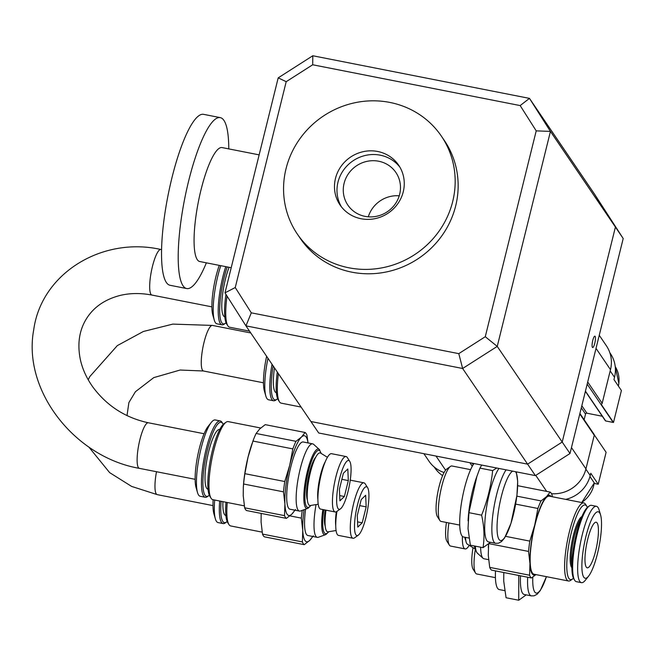 <?xml version="1.0" encoding="UTF-8"?>
<svg xmlns="http://www.w3.org/2000/svg" width="656" height="656" viewBox="0 0 656 656"><rect width="100%" height="100%" fill="white"/><g stroke="black" fill="none" stroke-linecap="round" stroke-linejoin="round"><path stroke-width="0.98" d="M520.167 105.575L536.214 130.864L485.276 336.717L458.782 353.641L251.297 312.83L235.25 287.541L286.196 81.688L312.691 64.772L520.167 105.575L529.482 98.384L550.441 131.405L497.24 346.393L462.636 368.492L245.951 325.868L224.992 292.847L278.201 77.859L312.797 55.76L529.482 98.384L594.451 194.028L615.41 227.058L562.208 442.046L527.604 464.145L310.919 421.521L318.709 432.993L535.394 475.616L569.998 453.517L623.2 238.53L615.41 227.058L562.208 442.046L569.998 453.517M536.214 130.864L550.441 131.405L615.41 227.058L594.451 194.028L623.2 238.53M485.276 336.717L497.24 346.393L562.208 442.046L527.604 464.145L310.919 421.521L245.951 325.868L251.297 312.83M458.782 353.641L462.636 368.492L535.394 475.616M224.992 292.847L235.25 287.541M278.201 77.859L286.196 81.688M259.145 154.865L222.122 147.584A58.064 12.849 101.1 0 0 198.309 202.073A58.064 12.849 101.1 0 0 199.711 261.523L231.215 267.722M312.797 55.76L312.691 64.772M228.772 148.887A87.092 19.27 101.1 0 0 220.277 117.629A87.092 19.27 101.1 0 0 184.566 199.367A87.092 19.27 101.1 0 0 186.665 288.55A87.092 19.27 101.1 0 0 206.361 262.835M220.277 117.629L203.614 114.349A87.092 19.27 101.1 0 0 167.895 196.095A87.092 19.27 101.1 0 0 169.994 285.27L186.665 288.55M441.414 136.177L444.391 140.556A87.092 82.976 145.8 0 1 418.963 258.128A87.092 82.976 145.8 0 1 300.292 238.423L297.324 234.044A87.092 82.976 145.8 0 1 286.032 168.715A87.092 82.976 145.8 0 1 355.126 102.697A87.092 82.976 145.8 0 1 441.414 136.177A87.092 82.976 145.8 0 1 415.986 253.749A87.092 82.976 145.8 0 1 297.324 234.044M368.295 216.808A29.028 27.659 145.8 0 1 399.233 195.8M344.097 183.336A29.028 27.659 145.8 0 1 367.13 161.327A29.028 27.659 145.8 0 1 395.896 172.487A29.028 27.659 145.8 0 1 387.417 211.683A29.028 27.659 145.8 0 1 347.86 205.115A29.028 27.659 145.8 0 1 344.097 183.336M335.478 178.44A35.416 33.743 145.8 0 1 363.58 151.593A35.416 33.743 145.8 0 1 398.668 165.205A35.416 33.743 145.8 0 1 388.327 213.02A35.416 33.743 145.8 0 1 340.07 205.008A35.416 33.743 145.8 0 1 335.478 178.44M341.391 206.812A35.416 33.743 145.8 0 1 337.988 182.138A35.416 33.743 145.8 0 1 364.949 155.546A35.416 33.743 145.8 0 1 399.857 167.1M592.401 347.368A5.806 1.287 101.1 0 0 592.647 347.549A5.806 1.287 101.1 0 0 595.025 342.104A5.806 1.287 101.1 0 0 594.885 336.159A5.806 1.287 101.1 0 0 592.63 340.997A5.806 1.287 101.1 0 0 592.401 347.368M589.949 476.535L594.705 483.538L598.215 484.226L590.769 473.271L590.211 475.534A31.619 30.119 145.8 0 1 565.677 499.38M599.256 335.265L606.349 345.712A31.939 30.422 145.8 0 1 610.49 369.664L602.167 403.292A1.164 1.107 145.8 0 1 601.101 404.194L613.499 422.448L621.404 390.517L613.967 379.562L614.524 377.307A31.619 30.119 145.8 0 0 610.424 353.592L609.842 352.731M442.611 475.633A31.619 30.119 145.8 0 1 434.797 467.876L434.19 466.982M613.499 422.448A1.164 1.107 145.8 0 1 613.188 422.431L605.685 420.955A0.582 0.549 145.8 0 1 605.34 420.726L585.382 391.345M602.29 416.24L586.915 413.214L581.823 405.72M584.143 419.717L585.529 414.1A1.164 1.107 145.8 0 1 586.915 413.214M594.287 434.887L606.111 452.296L598.215 484.226M444.079 472.525A31.939 30.422 145.8 0 1 428.95 461.152L423.883 453.681M579.904 413.477L594.106 434.395A1.164 1.107 145.8 0 1 594.254 435.264L585.939 468.884A31.939 30.422 145.8 0 1 551.507 493.689M483.021 547.67C484.669 537.256 484.202 526.415 481.602 515.165L468.917 512.672L468.023 528.572L470.352 545.177L483.021 547.67L490.508 542.299M468.072 520.839L468.163 519.208A39.196 8.676 -78.9 0 1 476.215 478.298L479.93 468.113L481.717 465.055M468.917 512.672L476.912 476.264M481.602 515.165C487.416 500.684 491.098 485.834 492.64 470.614L479.93 468.113M492.64 470.614L496.707 468.007M459.708 525.079L441.062 521.413A28.241 6.248 -78.9 0 1 439.807 520.413L437.38 516.592A24.871 5.502 -78.9 0 1 437.88 492.008A24.871 5.502 -78.9 0 1 446.728 469.065L450.426 466.441A28.241 6.248 -78.9 0 1 451.959 465.99L470.614 469.655M439.807 520.413A28.241 6.248 -78.9 0 1 440.373 492.492A28.241 6.248 -78.9 0 1 450.426 466.441M468.999 538.068L463.497 536.985A39.196 8.676 -78.9 0 1 461.02 505.899A39.196 8.676 -78.9 0 1 473.927 463.521M506.096 469.852A39.196 8.676 -78.9 0 0 493.82 508.121A39.196 8.676 -78.9 0 0 494.025 542.069A39.196 8.676 -78.9 0 0 495.665 543.316L488.499 541.905A39.196 8.676 -78.9 0 1 486.022 510.819A39.196 8.676 -78.9 0 1 498.929 468.441M526.21 594.869L518.732 600.24L518.757 575.468M503.783 573.41L503.726 581.142L506.063 597.747L518.732 600.24M495.419 577.657L476.764 573.984A28.241 6.248 -78.9 0 1 475.518 572.991L473.091 569.162A24.871 5.502 -78.9 0 1 473.025 547.662M475.518 572.991A28.241 6.248 -78.9 0 1 475.362 549.097M504.702 590.638L499.2 589.555A39.196 8.676 -78.9 0 1 495.501 570.892M527.67 577.223A39.196 8.676 -78.9 0 0 529.728 594.639A39.196 8.676 -78.9 0 0 531.376 595.886L524.201 594.475A39.196 8.676 -78.9 0 1 520.503 575.812M535.944 574.607L531.442 577.969L491.557 570.121A44.132 9.766 -78.9 0 1 489.704 567.383L488.285 555.312L488.622 543.906M552.36 496.756L552.024 494.813A44.132 9.766 -78.9 0 0 550.163 492.082L546.497 496.666A40.647 8.995 -78.9 0 1 551.188 496.526M488.95 543.644L528.539 551.425L529.958 563.504A40.647 8.995 -78.9 0 1 534.755 524.972L537.895 508.482L515.641 504.111M537.895 508.482A44.132 9.766 -78.9 0 1 541.036 500.905L546.497 496.666A40.647 8.995 -78.9 0 0 534.755 524.972L529.818 541.118L505.579 536.346M550.163 492.082L517.666 485.686M541.036 500.905L516.838 496.149M535.837 574.582A40.647 8.995 -78.9 0 1 529.958 563.504L529.581 575.23L489.704 567.383M531.442 577.969A44.132 9.766 -78.9 0 1 529.581 575.23M587.735 539.191A23.222 5.141 -78.9 0 1 596.181 522.242A23.222 5.141 -78.9 0 1 596.739 546.022A23.222 5.141 -78.9 0 1 587.218 567.825A23.222 5.141 -78.9 0 1 587.735 539.191M573.451 578.223A38.032 8.413 -78.9 0 1 572.532 579.01L570.63 580.363A39.77 8.799 -78.9 0 1 568.465 581.003A39.77 8.799 -78.9 0 1 567.506 540.273A39.77 8.799 -78.9 0 1 583.815 502.947A39.77 8.799 -78.9 0 1 585.488 504.21A39.77 8.799 -78.9 0 1 585.578 504.349L586.833 506.325A38.032 8.413 -78.9 0 1 587.382 507.4M572.532 579.01A38.032 8.413 -78.9 0 1 569.506 540.929A38.032 8.413 -78.9 0 1 586.743 506.194A38.032 8.413 -78.9 0 1 586.833 506.325M571.852 567.702A26.42 5.847 -78.9 0 1 572.073 541.175A26.42 5.847 -78.9 0 1 581.921 516.534M588.58 576.165L585.341 580.24A38.901 8.61 -78.9 0 1 581.413 582.659L576.411 581.675A38.901 8.61 -78.9 0 1 574.689 580.306L573.861 578.986A37.745 8.348 -78.9 0 1 574.615 541.676A37.745 8.348 -78.9 0 1 588.047 506.85L589.318 505.948A38.901 8.61 -78.9 0 1 591.425 505.333L596.427 506.317A38.901 8.61 -78.9 0 1 598.059 507.555A38.901 8.61 -78.9 0 1 599.141 510.04L600.601 515.042A33.874 7.495 -78.9 0 1 599.051 546.481A33.874 7.495 -78.9 0 1 588.58 576.165A33.874 7.495 -78.9 0 1 583.766 546.719A33.874 7.495 -78.9 0 1 599.658 512.877A33.874 7.495 -78.9 0 1 600.601 515.042M574.689 580.306A38.901 8.61 -78.9 0 1 575.476 541.84A38.901 8.61 -78.9 0 1 589.318 505.948M581.413 582.659A38.901 8.61 -78.9 0 1 580.478 542.824A38.901 8.61 -78.9 0 1 596.427 506.317M488.359 547.194A40.647 8.995 -78.9 0 1 488.384 546.751A40.647 8.995 -78.9 0 1 488.572 543.947M528.539 551.425A44.132 9.766 -78.9 0 1 529.818 541.118M568.465 581.003L534.017 574.221A39.77 8.799 -78.9 0 1 533.057 533.5A39.77 8.799 -78.9 0 1 549.375 496.174L583.815 502.947M488.597 559.666L483.972 558.756A34.26 7.577 -78.9 0 1 483.054 558.281A34.26 7.577 -78.9 0 1 480.635 547.194M475.411 548.892A26.822 5.937 -78.9 0 1 474.362 545.964M475.469 549.17L467.359 544.168A23.222 5.141 -78.9 0 1 465.522 537.387M465.793 540.495A20.32 4.494 -78.9 0 1 464.858 537.256M469.229 545.316A28.241 6.248 -78.9 0 1 465.129 548.924A28.241 6.248 -78.9 0 1 462.414 536.411M465.129 548.924L450.574 546.063A28.241 6.248 -78.9 0 1 449.327 545.062A28.241 6.248 -78.9 0 1 448.893 522.955M449.327 545.062L446.9 541.241A24.871 5.502 -78.9 0 1 446.416 522.463M278.39 373.633A39.77 8.799 101.1 0 0 279.423 401.743A39.77 8.799 101.1 0 0 279.513 401.882A39.77 8.799 101.1 0 0 281.178 403.145L301.104 407.064M277.299 372.018A38.032 8.413 101.1 0 0 278.169 399.766A38.032 8.413 101.1 0 0 278.259 399.898M273.142 365.9A37.745 8.348 101.1 0 0 273.322 398.643A37.745 8.348 101.1 0 0 276.955 399.242A37.745 8.348 101.1 0 0 277.619 398.692M272.019 364.244A38.901 8.61 101.1 0 0 271.937 399.529A38.901 8.61 101.1 0 0 273.568 400.767A38.901 8.61 101.1 0 0 275.684 400.144L276.955 399.242M267.968 358.283A38.901 8.61 101.1 0 0 265.852 396.06A38.901 8.61 101.1 0 0 266.943 398.545A38.901 8.61 101.1 0 0 268.575 399.783L273.568 400.767M266.631 356.315A33.874 7.495 101.1 0 0 264.401 391.058L265.852 396.06M227.033 296.061A39.77 8.799 101.1 0 0 227.845 325.811A39.77 8.799 101.1 0 0 227.935 325.942A39.77 8.799 101.1 0 0 229.608 327.213L249.526 331.132M225.959 294.372A38.032 8.413 101.1 0 0 226.591 323.834A38.032 8.413 101.1 0 0 226.681 323.966M227.173 266.926A37.745 8.348 101.1 0 0 221.744 322.703A37.745 8.348 101.1 0 0 225.377 323.301A37.745 8.348 101.1 0 0 226.041 322.76M225.771 266.648A38.901 8.61 101.1 0 0 220.359 323.588A38.901 8.61 101.1 0 0 221.999 324.827A38.901 8.61 101.1 0 0 224.106 324.212L225.377 323.301M220.769 265.672A38.901 8.61 101.1 0 0 214.282 320.12A38.901 8.61 101.1 0 0 215.365 322.604A38.901 8.61 101.1 0 0 216.997 323.843L221.999 324.827M219.268 265.377A33.874 7.495 101.1 0 0 212.823 315.118L214.282 320.12M261.129 514.271L261.186 513.418A40.647 8.995 101.1 0 0 261.178 513.443L261.08 522.004L262.498 534.082A44.132 9.766 101.1 0 0 264.36 536.821L304.236 544.669L309.698 540.429L313.363 535.837M262.498 534.082L302.383 541.93A44.132 9.766 101.1 0 0 304.236 544.669M289.87 515.87L301.334 518.125L302.752 530.204L302.383 541.93M304.056 509.712A40.647 8.995 101.1 0 0 302.752 530.204A40.647 8.995 101.1 0 0 309.698 540.429A40.647 8.995 101.1 0 0 312.633 536.444M302.244 510.36A44.132 9.766 101.1 0 0 301.334 518.125M357.553 521.873L362.227 522.791L366.171 506.883L365.654 495.272L361.21 499.577L357.266 515.493L357.782 527.096L362.227 522.791M359.718 505.612L366.171 506.883M227.247 502.496A39.77 8.799 101.1 0 0 228.944 524.546A39.77 8.799 101.1 0 0 229.034 524.685A39.77 8.799 101.1 0 0 230.699 525.948L262.162 532.139M226.008 502.258A38.032 8.413 101.1 0 0 227.689 522.57A38.032 8.413 101.1 0 0 227.771 522.701M221.08 501.282A37.745 8.348 101.1 0 0 222.843 521.446A37.745 8.348 101.1 0 0 226.476 522.045A37.745 8.348 101.1 0 0 227.14 521.495M219.686 501.012A38.901 8.61 101.1 0 0 221.457 522.332A38.901 8.61 101.1 0 0 223.089 523.57A38.901 8.61 101.1 0 0 225.205 522.947L226.476 522.045M214.684 500.028A38.901 8.61 101.1 0 0 215.373 518.863A38.901 8.61 101.1 0 0 216.455 521.348A38.901 8.61 101.1 0 0 218.087 522.586L223.089 523.57M213.151 499.724A33.874 7.495 101.1 0 0 213.913 513.861L215.373 518.863M261.178 513.443A40.647 8.995 101.1 0 0 261.154 513.894M305.598 509.154A34.26 7.577 101.1 0 0 306.442 534.419A34.26 7.577 101.1 0 0 307.877 535.509L317.324 537.371A34.26 7.577 101.1 0 0 318.357 537.272L325.934 534.525L328.828 531.713M316.069 504.579A34.26 7.577 101.1 0 0 315.889 536.28A34.26 7.577 101.1 0 0 317.324 537.371M325.146 509.999A23.222 5.141 101.1 0 0 325.237 526.284M326.007 510.171A26.822 5.937 101.1 0 0 326.524 530.966A26.822 5.937 101.1 0 0 328.148 531.819L336.061 530.515M336.315 511.778A23.222 5.141 101.1 0 0 335.741 525.71M336.946 511.368A28.241 6.248 101.1 0 0 337.307 534.501A28.241 6.248 101.1 0 0 338.488 535.403L353.043 538.264A28.241 6.248 101.1 0 0 354.576 537.813L358.266 535.189A24.871 5.502 101.1 0 0 367.114 512.246A24.871 5.502 101.1 0 0 367.614 487.662A24.871 5.502 101.1 0 0 357.512 504.776A24.871 5.502 101.1 0 0 355.872 534.796A24.871 5.502 101.1 0 0 358.266 535.189M367.614 487.662L365.187 483.833A28.241 6.248 101.1 0 0 363.941 482.841A28.241 6.248 101.1 0 0 352.977 506.375A28.241 6.248 101.1 0 0 351.854 537.362A28.241 6.248 101.1 0 0 353.043 538.264M308.066 442.948L306.967 435.231A44.132 9.766 101.1 0 0 305.106 432.493L301.44 437.085L295.979 441.324A44.132 9.766 101.1 0 0 292.838 448.901L289.698 465.391L284.761 481.529A44.132 9.766 101.1 0 0 283.482 491.844L284.901 503.915L284.524 515.641A44.132 9.766 101.1 0 0 286.385 518.379L291.838 514.14L295.512 509.548M284.761 481.529L244.885 473.681L248.025 457.191A40.647 8.995 101.1 0 0 243.327 487.162L243.228 495.723L244.647 507.801A44.132 9.766 101.1 0 0 246.5 510.532L286.385 518.379M252.117 443.431L251.666 444.727A40.647 8.995 101.1 0 0 248.025 457.191L252.954 441.053L292.838 448.901M244.647 507.801L284.524 515.641M243.278 487.982L243.597 483.997L283.482 491.844M305.106 432.493L265.221 424.645L259.768 428.885L256.102 433.477L295.979 441.324M308 442.931A40.647 8.995 101.1 0 0 301.44 437.085A40.647 8.995 101.1 0 0 289.698 465.391A40.647 8.995 101.1 0 0 284.901 503.915A40.647 8.995 101.1 0 0 291.838 514.14A40.647 8.995 101.1 0 0 294.774 510.155M244.885 473.681A44.132 9.766 101.1 0 0 243.597 483.997M339.693 495.583L344.375 496.51L348.311 480.594L347.803 468.991L343.35 473.296L339.414 489.204L339.923 500.815L344.375 496.51M341.858 479.323L348.311 480.594M260.719 428.007L228.198 421.611A39.77 8.799 101.1 0 0 226.041 422.243A39.77 8.799 101.1 0 0 211.888 458.938A39.77 8.799 101.1 0 0 211.084 498.265A39.77 8.799 101.1 0 0 211.175 498.404A39.77 8.799 101.1 0 0 212.847 499.667L244.303 505.85M226.041 422.243L224.131 423.604A38.032 8.413 101.1 0 0 210.601 458.692A38.032 8.413 101.1 0 0 209.83 496.289A38.032 8.413 101.1 0 0 209.92 496.42M223.212 424.391A37.745 8.348 101.1 0 0 222.81 423.628A37.745 8.348 101.1 0 0 207.468 449.598A37.745 8.348 101.1 0 0 204.984 495.157A37.745 8.348 101.1 0 0 208.616 495.764A37.745 8.348 101.1 0 0 209.289 495.214M222.81 423.628L221.974 422.308A38.901 8.61 101.1 0 0 220.252 420.939A38.901 8.61 101.1 0 0 205.156 453.353A38.901 8.61 101.1 0 0 203.606 496.043A38.901 8.61 101.1 0 0 205.238 497.281A38.901 8.61 101.1 0 0 207.345 496.666L208.616 495.764M220.252 420.939L215.25 419.955A38.901 8.61 101.1 0 0 211.33 422.374A38.901 8.61 101.1 0 0 199.293 456.461A38.901 8.61 101.1 0 0 197.522 492.574A38.901 8.61 101.1 0 0 198.604 495.059A38.901 8.61 101.1 0 0 200.236 496.297L205.238 497.281M211.33 422.374L208.083 426.449A33.874 7.495 101.1 0 0 197.612 456.133A33.874 7.495 101.1 0 0 196.062 487.572L197.522 492.574M256.102 433.477A44.132 9.766 101.1 0 0 252.954 441.053M243.327 487.162A40.647 8.995 101.1 0 0 243.302 487.605M319.734 449.967A30.315 6.708 101.1 0 0 319.275 449.434L313.609 444.333A34.26 7.577 101.1 0 0 312.699 443.858L303.252 441.996A34.26 7.577 101.1 0 0 289.952 470.541A34.26 7.577 101.1 0 0 288.591 508.138A34.26 7.577 101.1 0 0 290.026 509.228L299.472 511.081A34.26 7.577 101.1 0 0 300.505 510.983L308.082 508.244L310.969 505.423M312.699 443.858A34.26 7.577 101.1 0 0 299.398 472.402A34.26 7.577 101.1 0 0 298.037 509.991A34.26 7.577 101.1 0 0 299.472 511.081M315.815 457.117A23.222 5.141 101.1 0 0 308.263 477.896A23.222 5.141 101.1 0 0 307.377 499.995M327.442 457.298L320.612 453.091A26.822 5.937 101.1 0 0 309.985 474.173A26.822 5.937 101.1 0 0 308.673 504.677A26.822 5.937 101.1 0 0 310.296 505.538L318.209 504.226M325.319 461.619A23.222 5.141 101.1 0 0 317.881 499.421M349.763 461.373L347.336 457.552A28.241 6.248 101.1 0 0 346.089 456.551L331.534 453.69A28.241 6.248 101.1 0 0 320.579 477.224A28.241 6.248 101.1 0 0 319.447 508.22A28.241 6.248 101.1 0 0 320.636 509.113L335.183 511.975A28.241 6.248 101.1 0 0 336.717 511.524L340.415 508.908A24.871 5.502 101.1 0 0 349.263 485.965A24.871 5.502 101.1 0 0 349.763 461.373A24.871 5.502 101.1 0 0 339.652 478.486A24.871 5.502 101.1 0 0 338.02 508.507A24.871 5.502 101.1 0 0 340.415 508.908M346.089 456.551A28.241 6.248 101.1 0 0 335.126 480.085A28.241 6.248 101.1 0 0 334.002 511.081A28.241 6.248 101.1 0 0 335.183 511.975M615.23 366.565A27.577 26.273 145.8 0 1 618.346 386.015M594.229 482.841A27.577 26.273 145.8 0 1 581.569 502.504M585.874 469.147L590.211 475.534M610.178 370.911L614.524 377.307M445.596 470.18L436.01 456.068M472.279 466.244L469.901 462.734M473.189 464.653L472.189 463.185M546.645 491.385L535.772 475.37M585.939 468.884L571.466 447.581M594.254 435.264L579.789 413.952M585.529 414.1L581.298 407.86M605.685 420.955L585.431 391.14M613.188 422.431L587.169 384.129M602.167 403.292L587.702 381.981M610.49 369.664L596.017 348.361M515.509 471.705A35.514 7.856 -78.9 0 1 515.69 471.951A35.514 7.856 -78.9 0 1 513.41 514.599A35.514 7.856 -78.9 0 1 499.003 539.388A35.514 7.856 -78.9 0 1 499.741 503.636A35.514 7.856 -78.9 0 1 512.656 471.139M546.407 576.665A35.514 7.856 -78.9 0 1 534.714 591.958A35.514 7.856 -78.9 0 1 532.803 577.05M571.86 565.456A26.42 5.847 -78.9 0 1 573.188 541.389A26.42 5.847 -78.9 0 1 581.068 518.617M483.054 558.281L477.388 553.18A30.315 6.708 -78.9 0 1 476.928 552.647A30.315 6.708 -78.9 0 1 475.362 546.161M475.912 550.04A29.061 6.429 -78.9 0 1 475.116 546.112M274.479 367.868A30.479 6.749 101.1 0 0 275.028 391.755A30.479 6.749 101.1 0 0 276.373 392.731M229.075 267.304A30.479 6.749 101.1 0 0 223.45 315.815A30.479 6.749 101.1 0 0 224.795 316.799M222.917 501.643A30.479 6.749 101.1 0 0 224.549 514.558A30.479 6.749 101.1 0 0 225.885 515.534M322.875 509.556A30.315 6.708 101.1 0 0 323.342 533.82A30.315 6.708 101.1 0 0 325.524 534.697M323.843 509.745A29.061 6.429 101.1 0 0 324.335 532.762A29.061 6.429 101.1 0 0 328.59 531.754M219.801 429.434A30.479 6.749 101.1 0 0 207.936 454.682A30.479 6.749 101.1 0 0 206.689 488.269A30.479 6.749 101.1 0 0 208.034 489.253M321.194 453.444L319.275 449.434A30.315 6.708 101.1 0 0 307.139 472.345A30.315 6.708 101.1 0 0 305.491 507.539A30.315 6.708 101.1 0 0 307.672 508.416M320.989 453.321A29.061 6.429 101.1 0 0 320.136 451.303A29.061 6.429 101.1 0 0 308.345 471.582A29.061 6.429 101.1 0 0 306.475 506.481A29.061 6.429 101.1 0 0 310.731 505.464M212.979 505.604L157.219 494.632A23.222 5.141 -78.9 0 1 155.095 489.499A23.222 5.141 -78.9 0 1 156.497 471.713M250.772 332.961L212.478 325.425A23.222 5.141 101.1 0 0 202.95 347.229A23.222 5.141 101.1 0 0 203.516 371.009L263.466 382.801M211.888 306.86L151.938 295.069A23.222 5.141 -78.9 0 1 151.372 271.289A23.222 5.141 -78.9 0 1 160.9 249.493C102.139 236.217 41.344 273.355 33.71 329.845C22.386 390.476 74.669 457.166 139.367 468.351L195.127 479.315M204.09 433.739L148.33 422.767A23.222 5.141 101.1 0 0 145.329 425.137A23.222 5.141 101.1 0 0 137.85 450.295A23.222 5.141 101.1 0 0 139.367 468.351M615.221 366.565L618.862 383.498L618.395 386.097M594.279 482.914L581.749 502.545M495.665 543.316L498.404 543.234L501.43 541.651L504.62 537.928L510.967 523.349L516.928 495.411L517.682 481.324L516.264 471.853M531.376 595.886L534.115 595.804L537.141 594.221L540.323 590.498L546.432 576.665M488.384 546.751L488.335 547.571M477.388 553.18L476.182 551.434L475.018 546.095M278.169 399.766L279.423 401.743M226.591 323.834L227.845 325.811M227.689 522.57L228.944 524.546M363.941 482.841L350.247 480.143M209.83 496.289L211.084 498.265M212.478 325.425L172.84 324.105L143.361 331.485L117.326 345.605L89.847 376.528L88.199 379.75M203.516 371.009L180.146 370.025L153.766 377.618L135.415 391.73L128.888 402.571L127.01 415.609M157.219 494.632L131.618 486.416L109.618 472.607L88.798 446.99M161.548 249.616L160.9 249.493M151.938 295.069C140.581 292.904 129.888 293.052 119.859 295.503C105.108 299.374 94.128 306.869 86.92 317.98C79.368 329.673 77.162 343.449 80.294 359.308C82.344 368.77 86.453 377.897 92.619 386.696C106.649 405.736 125.222 417.757 148.33 422.767"/></g></svg>

